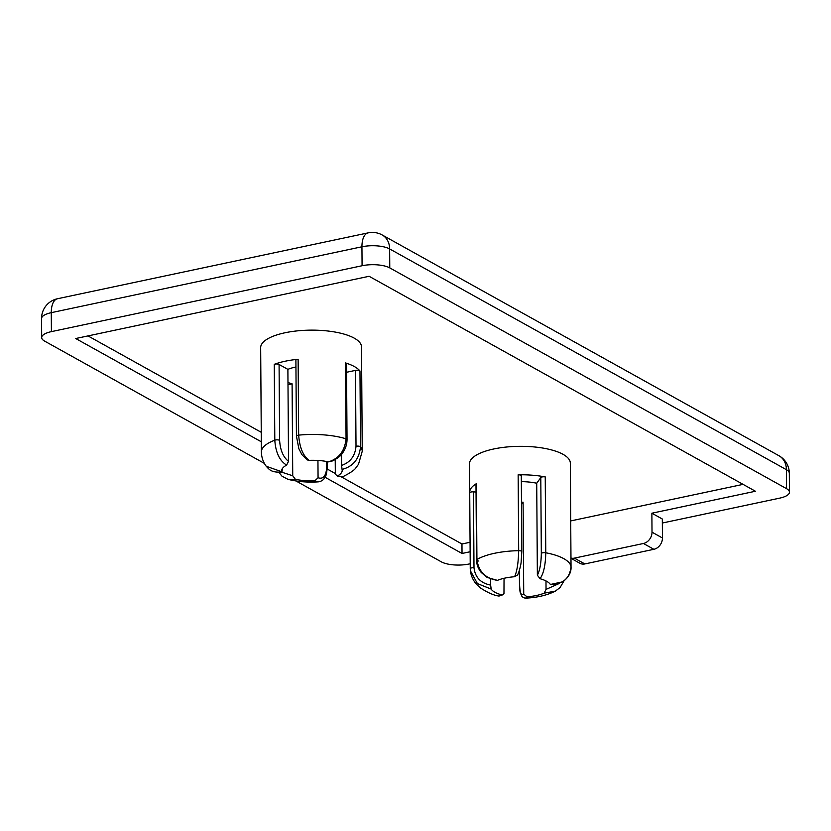 <?xml version="1.0" encoding="UTF-8"?>
<svg xmlns="http://www.w3.org/2000/svg" width="831" height="831" viewBox="0 0 831 831"><rect width="100%" height="100%" fill="white"/><g stroke="black" fill="none" stroke-linecap="round" stroke-linejoin="round"><path stroke-width="1.25" d="M504.043 578.303L503.97 593.594L502.651 594.851L499.026 596.066C493.894 595.422 487.641 592.669 480.266 587.829L476.724 584.505C473.213 580.661 471.094 576.07 470.367 570.731L470.253 568.757L470.367 570.72L477.399 583.58L491.163 589.075L490.643 585.097C480.671 583.154 475.124 577.358 473.992 567.729A3.023 1.028 179.6 0 0 470.253 568.757A3.023 1.028 179.6 0 0 470.253 568.788L469.723 492.887A3.023 1.028 -0.4 0 1 473.462 491.859L476.038 492.056M470.253 568.716L469.723 492.918A3.023 1.028 -0.4 0 1 469.723 492.887A50.431 17.16 179.6 0 1 469.681 492.295A50.431 17.16 179.6 0 1 476.392 483.663A3.023 1.028 -0.4 0 0 475.986 484.182L476.516 560.052A3.023 1.028 -0.4 0 1 476.921 559.533L476.392 483.663M490.602 579.082L490.643 585.097M478.822 561.029A3.023 1.028 -0.4 0 1 476.516 560.052C476.641 564.654 478.22 568.809 481.274 572.528L487.143 577.441L497.426 580.37A30.259 10.294 -0.4 0 1 514.555 576.735L517.339 575.145C518.648 573.847 520.975 565.07 521.13 562.078L521.816 551.691A3.023 1.028 179.6 0 0 521.826 551.68A3.023 1.028 179.6 0 0 518.679 550.673C518.357 563.034 516.986 571.718 514.555 576.735M536.722 483.237L540.794 477.576L541.324 553.446C541.126 563.376 539.807 570.617 537.366 575.187L536.722 483.237A30.259 10.294 179.6 0 0 521.328 481.648M537.366 575.187L540.025 578.719A30.259 10.294 -0.4 0 1 550.382 584.484L562.743 581.793C568.591 577.441 571.354 572.466 571.032 566.867C569.619 578.553 562.732 584.432 550.382 584.484M559.564 583.352L546.04 589.397L545.988 580.931M546.04 589.397L544.118 593.189A30.259 10.294 -0.4 0 1 526.989 596.824L523.727 594.123C521.266 596.357 519.874 592.877 519.552 583.694A3.023 1.028 179.6 0 0 519.458 583.933A3.023 1.028 179.6 0 0 519.458 583.944A3.023 1.028 179.6 0 0 519.468 583.996M521.473 502.225A30.259 10.294 179.6 0 0 523.083 502.173L523.727 594.123M501.529 594.84A30.259 10.294 -0.4 0 1 491.163 589.075M326.728 461.506L326.77 466.565C326.261 475.81 323.363 479.529 318.065 477.752L314.845 480.817L318.335 481.845C321.628 481.378 323.945 479.664 325.305 476.714C326.271 475.436 326.905 472.226 327.196 467.105M296.438 436.213A3.023 1.028 -0.4 0 1 296.428 436.14L295.898 360.27A3.023 1.028 -0.4 0 1 298.132 359.262A50.431 17.16 179.6 0 0 274.272 364.321L274.801 440.191A50.431 17.16 179.6 0 0 261.391 451.971L260.664 347.649A50.431 17.16 -0.4 0 1 274.074 335.869A50.431 17.16 -0.4 0 1 329.419 331.195A50.431 17.16 -0.4 0 1 361.516 346.953L362.243 451.264A50.431 17.16 179.6 0 0 360.498 446.839L359.968 370.979A50.431 17.16 179.6 0 0 345.53 362.939A3.023 1.028 -0.4 0 1 346.506 363.687L347.036 439.557A3.023 1.028 179.6 0 0 346.06 438.81C344.803 450.932 338.944 458.608 328.494 461.859L332.629 460.883C337.843 458.13 341.063 455.627 342.299 453.373C345.405 449.176 346.984 444.564 347.026 439.557A3.023 1.028 179.6 0 1 347.026 439.589M314.845 480.817A30.259 10.294 -0.4 0 1 295.4 479.31L292.741 475.789L281.408 472.06M318.346 481.855C307.501 482.551 297.363 481.7 287.921 479.321L295.4 479.31M295.95 366.97A30.259 10.294 179.6 0 0 287.89 369.369L288.534 461.319C283.215 457.195 280.244 450.194 279.611 440.326A3.023 1.028 179.6 0 0 274.801 440.191C275.653 452.49 279.59 460.8 286.612 465.111L288.534 461.319M296.438 436.14L298.859 448.709L301.902 454.661L307.055 459.855L309.049 460.353A30.259 10.294 -0.4 0 1 328.494 461.859M346.558 372.278L355.481 370.387L356.011 446.257C355.128 456.011 350.308 462.41 341.562 465.433L341.479 454.401M341.562 465.433L342.071 469.411A30.259 10.294 -0.4 0 1 342.206 470.377A30.259 10.294 -0.4 0 1 337.282 476.059L343.265 476.495L337.282 476.059L335.329 474.096L335.225 459.616M318.065 477.752L317.941 460.457M287.983 382.468A30.259 10.294 179.6 0 0 292.096 383.829L292.741 475.789M266.232 466.253C269.213 469.473 271.322 472.901 281.979 471.966L282.291 468.726M261.391 451.971C261.505 457.32 263.126 462.088 266.242 466.284L281.834 471.759A30.259 10.294 -0.4 0 1 281.688 470.803A30.259 10.294 -0.4 0 1 286.612 465.111M287.89 369.369L279.081 364.466A3.023 1.028 -0.4 0 0 274.272 364.321M342.071 469.411C353.113 466.513 359.262 458.992 360.498 446.839A3.023 1.028 -0.4 0 0 356.011 446.257M355.481 370.387A3.023 1.028 -0.4 0 1 359.968 370.979M309.049 460.353C303.045 455.835 299.586 447.431 298.661 435.132L298.132 359.262M287.993 384.701L292.096 383.829M519.365 570.43L519.458 583.944C520.029 593.157 519.749 591.443 521.764 596.087C522.699 597.333 523.977 598.008 525.587 598.133L526.989 596.824M521.494 504.386L523.083 502.173M544.118 593.189L555.399 591.111C546.975 595.308 537.034 597.645 525.587 598.143M469.681 492.295L469.484 463.843A50.431 17.16 -0.4 0 1 517.952 446.351A50.431 17.16 -0.4 0 1 570.336 463.137L570.544 491.588A50.431 17.16 179.6 0 0 570.502 490.965A3.023 1.028 -0.4 0 1 570.502 491.007A3.023 1.028 -0.4 0 1 570.502 491.038L571.032 566.867A50.431 17.16 179.6 0 0 545.77 552.771L545.24 476.911A50.431 17.16 179.6 0 0 518.149 474.802A3.023 1.028 -0.4 0 1 521.297 475.81L521.826 551.68A3.023 1.028 179.6 0 1 521.816 551.732M570.513 492.201A50.431 17.16 179.6 0 0 570.544 491.588M540.025 578.719C543.588 573.795 545.51 565.153 545.77 552.771A3.023 1.028 -0.4 0 0 541.324 553.446M540.794 477.576A3.023 1.028 -0.4 0 1 545.24 476.911M497.426 580.37C485.366 578.438 478.531 571.489 476.921 559.533A50.431 17.16 179.6 0 1 518.679 550.673L518.149 474.802M470.066 542.269L461.963 543.983L341.562 476.994M335.319 473.525L327.154 468.975M261.246 432.307L87.993 335.911M743.07 484.369L570.71 520.923M570.97 558.307L579.882 563.273A10.086 8.123 -60.9 0 0 584.847 563.937L653.883 549.301A10.086 8.123 -60.9 0 0 662.452 537.979L652.013 532.172A10.086 8.123 119.1 0 1 643.443 543.484L574.408 558.131A10.086 8.123 119.1 0 1 570.97 558.079M261.318 441.791L75.704 338.518L369.109 276.287L755.431 491.246L651.878 513.205L662.317 519.011L662.452 537.979M651.878 513.205L652.013 532.172M778.959 455.731A20.173 16.256 119.1 0 1 786.406 469.692A20.173 6.866 -0.4 0 1 789.315 473.213A20.173 20.173 0 0 0 778.959 455.731L382.187 234.965A20.173 20.173 0 0 0 368.195 232.857L368.195 232.857A20.173 9.775 78 0 0 361.942 246.776A20.173 6.866 -0.4 0 1 389.635 248.926A20.173 16.256 -60.9 0 0 382.187 234.965M41.55 318.616A20.173 6.866 -0.4 0 1 51.283 312.664A20.173 9.775 -102 0 1 57.536 298.734A20.173 20.173 0 0 0 41.55 318.616L41.685 337.583A20.173 6.866 -0.4 0 1 51.408 331.631L51.283 312.664L361.942 246.776L362.077 265.743A20.173 6.866 -0.4 0 1 389.77 267.894L389.635 248.926L786.406 469.692L786.542 488.659A20.173 6.866 -0.4 0 1 789.45 492.181A20.173 6.866 -0.4 0 1 779.717 498.133L662.349 523.021M264.383 463.397L44.594 341.094A20.173 6.866 -0.4 0 1 41.685 337.583M470.211 563.771L469.058 564.01A20.173 6.866 -0.4 0 1 441.365 561.86L295.981 480.972M786.542 488.659L389.77 267.894M362.077 265.743L51.408 331.631M470.128 551.753L462.026 553.467L325.025 477.243M462.026 553.467L461.963 543.983M473.992 567.729L473.462 491.859M326.77 466.565A3.023 1.028 -0.4 0 1 327.206 467.095A3.023 1.028 -0.4 0 1 327.196 467.167M345.53 362.939L346.06 438.81A50.431 17.16 179.6 0 0 298.661 435.132A3.023 1.028 -0.4 0 0 296.428 436.14M279.611 440.326L279.081 364.466M519.552 583.694L519.448 570.149M570.502 490.965L571.032 566.835A3.023 1.028 179.6 0 0 571.032 566.835M584.847 563.937L574.408 558.131M643.443 543.484L653.883 549.301M327.165 461.589L327.206 467.095M343.203 476.527C350.537 472.797 354.806 469.827 356.032 467.614L358.483 464.321L362.243 451.264M287.962 479.321L282 476.194L278.811 472.288M563.927 580.994L560.063 587.579L555.285 591.173M499.026 596.066L503.596 594.227M368.195 232.857L57.536 298.734M789.315 473.213L789.45 492.181"/></g></svg>
